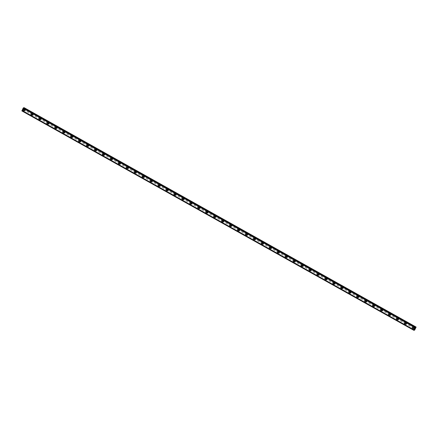 <?xml version="1.0" encoding="UTF-8"?>
<svg xmlns="http://www.w3.org/2000/svg" width="438" height="438" viewBox="0 0 438 438"><rect width="100%" height="100%" fill="white"/><g stroke="black" fill="none" stroke-linecap="round" stroke-linejoin="round"><path stroke-width="0.33" stroke-dasharray="2.19 1.64" d="M24.698 109.456L24.55 109.478A0.547 0.52 -97.5 0 0 24.21 110.168L24.287 110.283A0.547 0.52 -97.5 0 0 24.763 110.551L24.856 110.535A0.547 0.52 -97.5 0 0 25.201 109.839L25.174 109.719A0.547 0.52 -97.5 0 0 24.698 109.456L23.614 108.848L24.134 107.677M24.046 110.546A0.547 0.52 -97.5 0 0 24.802 110.162A0.547 0.52 -97.5 0 0 24.216 109.516A0.547 0.52 -97.5 0 0 24.046 110.546M23.734 109.265L23.734 109.265A0.865 0.821 82.5 0 1 24.654 110.277A0.865 0.821 82.5 0 1 23.959 110.973L23.959 110.973M32.642 113.902L32.5 113.924A0.547 0.52 -97.5 0 0 32.155 114.619L32.231 114.729A0.547 0.52 -97.5 0 0 32.708 114.997L32.801 114.98A0.547 0.52 -97.5 0 0 33.146 114.291L33.118 114.17A0.547 0.52 -97.5 0 0 32.642 113.902L25.174 109.719M31.99 114.991A0.547 0.52 -97.5 0 0 32.746 114.608A0.547 0.52 -97.5 0 0 32.16 113.962A0.547 0.52 -97.5 0 0 31.99 114.991M31.678 113.71L31.678 113.71A0.865 0.821 82.5 0 1 32.598 114.723A0.865 0.821 82.5 0 1 31.903 115.424L31.903 115.424M40.586 118.348L40.444 118.369A0.547 0.52 -97.5 0 0 40.099 119.065L40.176 119.18A0.547 0.52 -97.5 0 0 40.652 119.443L40.75 119.426A0.547 0.52 -97.5 0 0 41.09 118.736L41.062 118.616A0.547 0.52 -97.5 0 0 40.586 118.348L33.118 114.17M39.935 119.437A0.547 0.52 -97.5 0 0 40.69 119.054A0.547 0.52 -97.5 0 0 40.104 118.408A0.547 0.52 -97.5 0 0 39.935 119.437M39.623 118.156L39.623 118.156A0.865 0.821 82.5 0 1 40.542 119.169A0.865 0.821 82.5 0 1 39.847 119.87L39.847 119.87M48.53 122.793L48.388 122.821A0.547 0.52 -97.5 0 0 48.043 123.511L48.12 123.626A0.547 0.52 -97.5 0 0 48.596 123.894L48.695 123.872A0.547 0.52 -97.5 0 0 49.034 123.182L49.012 123.062A0.547 0.52 -97.5 0 0 48.53 122.793L41.062 118.616M47.884 123.883A0.547 0.52 -97.5 0 0 48.64 123.5A0.547 0.52 -97.5 0 0 48.049 122.854A0.547 0.52 -97.5 0 0 47.884 123.883M47.567 122.602L47.567 122.602A0.865 0.821 82.5 0 1 48.492 123.615A0.865 0.821 82.5 0 1 47.791 124.315L47.791 124.315M56.48 127.239L56.332 127.266A0.547 0.52 -97.5 0 0 55.987 127.956L56.064 128.071A0.547 0.52 -97.5 0 0 56.546 128.339L56.639 128.323A0.547 0.52 -97.5 0 0 56.984 127.628L56.956 127.507A0.547 0.52 -97.5 0 0 56.48 127.239L49.012 123.062M55.829 128.334A0.547 0.52 -97.5 0 0 56.584 127.951A0.547 0.52 -97.5 0 0 55.998 127.305A0.547 0.52 -97.5 0 0 55.829 128.334M55.511 127.047L55.511 127.047A0.865 0.821 82.5 0 1 56.436 128.066A0.865 0.821 82.5 0 1 55.741 128.761L55.741 128.761M64.424 131.69L64.276 131.712A0.547 0.52 -97.5 0 0 63.937 132.402L64.008 132.517A0.547 0.52 -97.5 0 0 64.49 132.785L64.583 132.769A0.547 0.52 -97.5 0 0 64.928 132.073L64.901 131.953A0.547 0.52 -97.5 0 0 64.424 131.69L56.956 127.507M63.773 132.78A0.547 0.52 -97.5 0 0 64.528 132.396A0.547 0.52 -97.5 0 0 63.943 131.75A0.547 0.52 -97.5 0 0 63.773 132.78M63.461 131.499L63.461 131.499A0.865 0.821 82.5 0 1 64.381 132.511A0.865 0.821 82.5 0 1 63.685 133.207L63.685 133.207M72.369 136.136L72.226 136.158A0.547 0.52 -97.5 0 0 71.881 136.853L71.958 136.963A0.547 0.52 -97.5 0 0 72.434 137.231L72.527 137.214A0.547 0.52 -97.5 0 0 72.872 136.525L72.845 136.404A0.547 0.52 -97.5 0 0 72.369 136.136L64.901 131.953M71.717 137.225A0.547 0.52 -97.5 0 0 72.473 136.842A0.547 0.52 -97.5 0 0 71.887 136.196A0.547 0.52 -97.5 0 0 71.717 137.225M71.405 135.944L71.405 135.944A0.865 0.821 82.5 0 1 72.325 136.957A0.865 0.821 82.5 0 1 71.629 137.658L71.629 137.658M80.313 140.582L80.17 140.603A0.547 0.52 -97.5 0 0 79.826 141.299L79.902 141.414A0.547 0.52 -97.5 0 0 80.378 141.677L80.472 141.66A0.547 0.52 -97.5 0 0 80.816 140.97L80.789 140.85A0.547 0.52 -97.5 0 0 80.313 140.582L72.845 136.404M79.661 141.671A0.547 0.52 -97.5 0 0 80.417 141.288A0.547 0.52 -97.5 0 0 79.831 140.642A0.547 0.52 -97.5 0 0 79.661 141.671M79.349 140.39L79.349 140.39A0.865 0.821 82.5 0 1 80.269 141.403A0.865 0.821 82.5 0 1 79.574 142.104L79.574 142.104M88.257 145.027L88.115 145.055A0.547 0.52 -97.5 0 0 87.77 145.744L87.846 145.859A0.547 0.52 -97.5 0 0 88.323 146.128L88.421 146.106A0.547 0.52 -97.5 0 0 88.761 145.416L88.733 145.296A0.547 0.52 -97.5 0 0 88.257 145.027L80.789 140.85M87.611 146.117A0.547 0.52 -97.5 0 0 88.361 145.734A0.547 0.52 -97.5 0 0 87.775 145.093A0.547 0.52 -97.5 0 0 87.611 146.117M87.293 144.836L87.293 144.836A0.865 0.821 82.5 0 1 88.213 145.849A0.865 0.821 82.5 0 1 87.518 146.549L87.518 146.549M96.201 149.473L96.059 149.5A0.547 0.52 -97.5 0 0 95.714 150.19L95.791 150.305A0.547 0.52 -97.5 0 0 96.267 150.573L96.365 150.557A0.547 0.52 -97.5 0 0 96.71 149.862L96.683 149.741A0.547 0.52 -97.5 0 0 96.201 149.473L88.733 145.296M95.555 150.568A0.547 0.52 -97.5 0 0 96.311 150.185A0.547 0.52 -97.5 0 0 95.725 149.539A0.547 0.52 -97.5 0 0 95.555 150.568M95.238 149.281L95.238 149.281A0.865 0.821 82.5 0 1 96.163 150.3A0.865 0.821 82.5 0 1 95.468 150.995L95.462 150.995M104.151 153.924L104.003 153.946A0.547 0.52 -97.5 0 0 103.664 154.636L103.735 154.751A0.547 0.52 -97.5 0 0 104.217 155.019L104.31 155.003A0.547 0.52 -97.5 0 0 104.655 154.307L104.627 154.187A0.547 0.52 -97.5 0 0 104.151 153.924L96.683 149.741M103.499 155.014A0.547 0.52 -97.5 0 0 104.255 154.63A0.547 0.52 -97.5 0 0 103.669 153.984A0.547 0.52 -97.5 0 0 103.499 155.014M103.187 153.733L103.182 153.733A0.865 0.821 82.5 0 1 104.107 154.745A0.865 0.821 82.5 0 1 103.412 155.441L103.412 155.441M112.095 158.37L111.947 158.392A0.547 0.52 -97.5 0 0 111.608 159.087L111.685 159.197A0.547 0.52 -97.5 0 0 112.161 159.465L112.254 159.448A0.547 0.52 -97.5 0 0 112.599 158.759L112.571 158.638A0.547 0.52 -97.5 0 0 112.095 158.37L104.627 154.187M111.444 159.459A0.547 0.52 -97.5 0 0 112.199 159.076A0.547 0.52 -97.5 0 0 111.613 158.43A0.547 0.52 -97.5 0 0 111.444 159.459M111.132 158.178L111.132 158.178A0.865 0.821 82.5 0 1 112.051 159.191A0.865 0.821 82.5 0 1 111.356 159.892L111.356 159.892M120.039 162.816L119.897 162.837A0.547 0.52 -97.5 0 0 119.552 163.533L119.629 163.648A0.547 0.52 -97.5 0 0 120.105 163.911L120.198 163.894A0.547 0.52 -97.5 0 0 120.543 163.204L120.516 163.084A0.547 0.52 -97.5 0 0 120.039 162.816L112.571 158.638M119.388 163.905A0.547 0.52 -97.5 0 0 120.143 163.522A0.547 0.52 -97.5 0 0 119.558 162.876A0.547 0.52 -97.5 0 0 119.388 163.905M119.076 162.624L119.076 162.624A0.865 0.821 82.5 0 1 119.996 163.637A0.865 0.821 82.5 0 1 119.3 164.338L119.3 164.338M127.984 167.261L127.841 167.289A0.547 0.52 -97.5 0 0 127.496 167.978L127.573 168.093A0.547 0.52 -97.5 0 0 128.049 168.362L128.148 168.34A0.547 0.52 -97.5 0 0 128.487 167.65L128.46 167.53A0.547 0.52 -97.5 0 0 127.984 167.261L120.516 163.084M127.332 168.351A0.547 0.52 -97.5 0 0 128.088 167.968A0.547 0.52 -97.5 0 0 127.502 167.327A0.547 0.52 -97.5 0 0 127.332 168.351M127.02 167.07L127.02 167.07A0.865 0.821 82.5 0 1 127.94 168.082A0.865 0.821 82.5 0 1 127.244 168.783L127.244 168.783M135.928 171.707L135.785 171.734A0.547 0.52 -97.5 0 0 135.441 172.424L135.517 172.539A0.547 0.52 -97.5 0 0 135.994 172.807L136.092 172.791A0.547 0.52 -97.5 0 0 136.432 172.096L136.41 171.975A0.547 0.52 -97.5 0 0 135.928 171.707L128.46 167.53M135.282 172.802A0.547 0.52 -97.5 0 0 136.037 172.419A0.547 0.52 -97.5 0 0 135.446 171.773A0.547 0.52 -97.5 0 0 135.282 172.802M134.964 171.515L134.964 171.515A0.865 0.821 82.5 0 1 135.889 172.534A0.865 0.821 82.5 0 1 135.189 173.229L135.189 173.229M143.878 176.158L143.73 176.18A0.547 0.52 -97.5 0 0 143.385 176.87L143.461 176.985A0.547 0.52 -97.5 0 0 143.938 177.253L144.036 177.237A0.547 0.52 -97.5 0 0 144.381 176.541L144.354 176.421A0.547 0.52 -97.5 0 0 143.878 176.158L136.41 171.975M143.226 177.248A0.547 0.52 -97.5 0 0 143.982 176.864A0.547 0.52 -97.5 0 0 143.396 176.218A0.547 0.52 -97.5 0 0 143.226 177.248M142.908 175.966L142.908 175.966A0.865 0.821 82.5 0 1 143.834 176.979A0.865 0.821 82.5 0 1 143.138 177.675L143.138 177.68M151.822 180.604L151.674 180.626A0.547 0.52 -97.5 0 0 151.334 181.321L151.406 181.431A0.547 0.52 -97.5 0 0 151.887 181.699L151.981 181.682A0.547 0.52 -97.5 0 0 152.325 180.993L152.298 180.872A0.547 0.52 -97.5 0 0 151.822 180.604L144.354 176.421M151.17 181.693A0.547 0.52 -97.5 0 0 151.926 181.31A0.547 0.52 -97.5 0 0 151.34 180.664A0.547 0.52 -97.5 0 0 151.17 181.693M150.858 180.412L150.858 180.412A0.865 0.821 82.5 0 1 151.778 181.425A0.865 0.821 82.5 0 1 151.083 182.126L151.083 182.126M159.766 185.05L159.618 185.077A0.547 0.52 -97.5 0 0 159.279 185.767L159.355 185.882A0.547 0.52 -97.5 0 0 159.832 186.145L159.925 186.128A0.547 0.52 -97.5 0 0 160.27 185.438L160.242 185.318A0.547 0.52 -97.5 0 0 159.766 185.05L152.298 180.872M159.114 186.139A0.547 0.52 -97.5 0 0 159.87 185.756A0.547 0.52 -97.5 0 0 159.284 185.11A0.547 0.52 -97.5 0 0 159.114 186.139M158.802 184.858L158.802 184.858A0.865 0.821 82.5 0 1 159.722 185.871A0.865 0.821 82.5 0 1 159.027 186.572L159.027 186.572M167.71 189.495L167.568 189.523A0.547 0.52 -97.5 0 0 167.223 190.212L167.3 190.327A0.547 0.52 -97.5 0 0 167.776 190.596L167.869 190.574A0.547 0.52 -97.5 0 0 168.214 189.884L168.187 189.764A0.547 0.52 -97.5 0 0 167.71 189.495L160.242 185.318M167.059 190.585A0.547 0.52 -97.5 0 0 167.814 190.201A0.547 0.52 -97.5 0 0 167.228 189.561A0.547 0.52 -97.5 0 0 167.059 190.585M166.747 189.304L166.747 189.304A0.865 0.821 82.5 0 1 167.666 190.316A0.865 0.821 82.5 0 1 166.971 191.017L166.971 191.017M175.654 193.941L175.512 193.968A0.547 0.52 -97.5 0 0 175.167 194.658L175.244 194.773A0.547 0.52 -97.5 0 0 175.72 195.041L175.819 195.025A0.547 0.52 -97.5 0 0 176.158 194.33L176.131 194.209A0.547 0.52 -97.5 0 0 175.654 193.941L168.187 189.764M175.008 195.036A0.547 0.52 -97.5 0 0 175.758 194.653A0.547 0.52 -97.5 0 0 175.173 194.007A0.547 0.52 -97.5 0 0 175.008 195.036M174.691 193.749L174.691 193.749A0.865 0.821 82.5 0 1 175.611 194.768A0.865 0.821 82.5 0 1 174.915 195.463L174.915 195.463M183.599 198.392L183.456 198.414A0.547 0.52 -97.5 0 0 183.111 199.104L183.188 199.219A0.547 0.52 -97.5 0 0 183.664 199.487L183.763 199.471A0.547 0.52 -97.5 0 0 184.108 198.775L184.08 198.655A0.547 0.52 -97.5 0 0 183.599 198.392L176.131 194.209M182.953 199.482A0.547 0.52 -97.5 0 0 183.708 199.098A0.547 0.52 -97.5 0 0 183.122 198.452A0.547 0.52 -97.5 0 0 182.953 199.482M182.635 198.2L182.635 198.2A0.865 0.821 82.5 0 1 183.56 199.213A0.865 0.821 82.5 0 1 182.865 199.914L182.86 199.914M191.548 202.838L191.401 202.86A0.547 0.52 -97.5 0 0 191.061 203.555L191.132 203.665A0.547 0.52 -97.5 0 0 191.614 203.933L191.707 203.916A0.547 0.52 -97.5 0 0 192.052 203.227L192.025 203.106A0.547 0.52 -97.5 0 0 191.548 202.838L184.08 198.655M190.897 203.927A0.547 0.52 -97.5 0 0 191.652 203.544A0.547 0.52 -97.5 0 0 191.067 202.898A0.547 0.52 -97.5 0 0 190.897 203.927M190.585 202.646L190.579 202.646A0.865 0.821 82.5 0 1 191.505 203.659A0.865 0.821 82.5 0 1 190.809 204.36L190.809 204.36M199.493 207.284L199.345 207.311A0.547 0.52 -97.5 0 0 199.005 208.001L199.082 208.116A0.547 0.52 -97.5 0 0 199.558 208.379L199.651 208.362A0.547 0.52 -97.5 0 0 199.996 207.672L199.969 207.552A0.547 0.52 -97.5 0 0 199.493 207.284L192.025 203.106M198.841 208.373A0.547 0.52 -97.5 0 0 199.597 207.99A0.547 0.52 -97.5 0 0 199.011 207.344A0.547 0.52 -97.5 0 0 198.841 208.373M198.529 207.092L198.529 207.092A0.865 0.821 82.5 0 1 199.449 208.105A0.865 0.821 82.5 0 1 198.753 208.806L198.753 208.806M207.437 211.729L207.294 211.757A0.547 0.52 -97.5 0 0 206.95 212.446L207.026 212.561A0.547 0.52 -97.5 0 0 207.502 212.83L207.596 212.808A0.547 0.52 -97.5 0 0 207.941 212.118L207.913 211.997A0.547 0.52 -97.5 0 0 207.437 211.729L199.969 207.552M206.785 212.819A0.547 0.52 -97.5 0 0 207.541 212.435A0.547 0.52 -97.5 0 0 206.955 211.795A0.547 0.52 -97.5 0 0 206.785 212.819M206.473 211.538L206.473 211.538A0.865 0.821 82.5 0 1 207.393 212.556A0.865 0.821 82.5 0 1 206.698 213.251L206.698 213.251M215.381 216.175L215.239 216.202A0.547 0.52 -97.5 0 0 214.894 216.892L214.97 217.007A0.547 0.52 -97.5 0 0 215.447 217.275L215.545 217.259A0.547 0.52 -97.5 0 0 215.885 216.564L215.857 216.443A0.547 0.52 -97.5 0 0 215.381 216.175L207.913 211.997M214.73 217.27A0.547 0.52 -97.5 0 0 215.485 216.887A0.547 0.52 -97.5 0 0 214.899 216.241A0.547 0.52 -97.5 0 0 214.73 217.27M214.417 215.983L214.417 215.983A0.865 0.821 82.5 0 1 215.337 217.002A0.865 0.821 82.5 0 1 214.642 217.697L214.642 217.697M223.325 220.626L223.183 220.648A0.547 0.52 -97.5 0 0 222.838 221.338L222.915 221.453A0.547 0.52 -97.5 0 0 223.391 221.721L223.489 221.705A0.547 0.52 -97.5 0 0 223.829 221.009L223.807 220.889A0.547 0.52 -97.5 0 0 223.325 220.626L215.857 216.443M222.679 221.716A0.547 0.52 -97.5 0 0 223.435 221.332A0.547 0.52 -97.5 0 0 222.843 220.686A0.547 0.52 -97.5 0 0 222.679 221.716M222.362 220.434L222.362 220.434A0.865 0.821 82.5 0 1 223.287 221.447A0.865 0.821 82.5 0 1 222.586 222.148L222.586 222.148M231.275 225.072L231.127 225.094A0.547 0.52 -97.5 0 0 230.782 225.789L230.859 225.899A0.547 0.52 -97.5 0 0 231.335 226.167L231.434 226.15A0.547 0.52 -97.5 0 0 231.779 225.46L231.751 225.34A0.547 0.52 -97.5 0 0 231.275 225.072L223.807 220.889M230.623 226.161A0.547 0.52 -97.5 0 0 231.379 225.778A0.547 0.52 -97.5 0 0 230.793 225.132A0.547 0.52 -97.5 0 0 230.623 226.161M230.306 224.88L230.306 224.88A0.865 0.821 82.5 0 1 231.231 225.893A0.865 0.821 82.5 0 1 230.536 226.594L230.536 226.594M239.219 229.517L239.071 229.545A0.547 0.52 -97.5 0 0 238.732 230.235L238.803 230.35A0.547 0.52 -97.5 0 0 239.285 230.612L239.378 230.596A0.547 0.52 -97.5 0 0 239.723 229.906L239.696 229.786A0.547 0.52 -97.5 0 0 239.219 229.517L231.751 225.34M238.568 230.607A0.547 0.52 -97.5 0 0 239.323 230.224A0.547 0.52 -97.5 0 0 238.737 229.578A0.547 0.52 -97.5 0 0 238.568 230.607M238.256 229.326L238.256 229.326A0.865 0.821 82.5 0 1 239.175 230.339A0.865 0.821 82.5 0 1 238.48 231.04L238.48 231.04M247.163 233.963L247.016 233.991A0.547 0.52 -97.5 0 0 246.676 234.68L246.753 234.795A0.547 0.52 -97.5 0 0 247.229 235.064L247.322 235.042A0.547 0.52 -97.5 0 0 247.667 234.352L247.64 234.231A0.547 0.52 -97.5 0 0 247.163 233.963L239.696 229.786M246.512 235.053A0.547 0.52 -97.5 0 0 247.267 234.669A0.547 0.52 -97.5 0 0 246.682 234.029A0.547 0.52 -97.5 0 0 246.512 235.053M246.2 233.772L246.2 233.772A0.865 0.821 82.5 0 1 247.12 234.79A0.865 0.821 82.5 0 1 246.424 235.485L246.424 235.485M255.108 238.409L254.965 238.436A0.547 0.52 -97.5 0 0 254.62 239.126L254.697 239.241A0.547 0.52 -97.5 0 0 255.173 239.509L255.266 239.493A0.547 0.52 -97.5 0 0 255.611 238.798L255.584 238.677A0.547 0.52 -97.5 0 0 255.108 238.409L247.64 234.231M254.456 239.504A0.547 0.52 -97.5 0 0 255.212 239.121A0.547 0.52 -97.5 0 0 254.626 238.475A0.547 0.52 -97.5 0 0 254.456 239.504M254.144 238.217L254.144 238.217A0.865 0.821 82.5 0 1 255.064 239.236A0.865 0.821 82.5 0 1 254.369 239.931L254.369 239.931M263.052 242.86L262.909 242.882A0.547 0.52 -97.5 0 0 262.565 243.572L262.641 243.687A0.547 0.52 -97.5 0 0 263.118 243.955L263.216 243.939A0.547 0.52 -97.5 0 0 263.556 243.243L263.528 243.123A0.547 0.52 -97.5 0 0 263.052 242.86L255.584 238.677M262.406 243.95A0.547 0.52 -97.5 0 0 263.156 243.566A0.547 0.52 -97.5 0 0 262.57 242.92A0.547 0.52 -97.5 0 0 262.406 243.95M262.088 242.668L262.088 242.668A0.865 0.821 82.5 0 1 263.008 243.681A0.865 0.821 82.5 0 1 262.313 244.382L262.313 244.382M270.996 247.306L270.854 247.328A0.547 0.52 -97.5 0 0 270.509 248.023L270.585 248.132A0.547 0.52 -97.5 0 0 271.062 248.401L271.16 248.384A0.547 0.52 -97.5 0 0 271.505 247.694L271.478 247.574A0.547 0.52 -97.5 0 0 270.996 247.306L263.528 243.123M270.35 248.395A0.547 0.52 -97.5 0 0 271.106 248.012A0.547 0.52 -97.5 0 0 270.52 247.366A0.547 0.52 -97.5 0 0 270.35 248.395M270.032 247.114L270.032 247.114A0.865 0.821 82.5 0 1 270.958 248.127A0.865 0.821 82.5 0 1 270.262 248.828L270.257 248.828M278.946 251.751L278.798 251.779A0.547 0.52 -97.5 0 0 278.459 252.469L278.53 252.584A0.547 0.52 -97.5 0 0 279.011 252.846L279.105 252.83A0.547 0.52 -97.5 0 0 279.449 252.14L279.422 252.02A0.547 0.52 -97.5 0 0 278.946 251.751L271.478 247.574M278.294 252.841A0.547 0.52 -97.5 0 0 279.05 252.458A0.547 0.52 -97.5 0 0 278.464 251.812A0.547 0.52 -97.5 0 0 278.294 252.841M277.977 251.56L277.982 251.56A0.865 0.821 82.5 0 1 278.902 252.573A0.865 0.821 82.5 0 1 278.207 253.274L278.207 253.274M286.89 256.197L286.742 256.225A0.547 0.52 -97.5 0 0 286.403 256.914L286.479 257.029A0.547 0.52 -97.5 0 0 286.956 257.298L287.049 257.276A0.547 0.52 -97.5 0 0 287.394 256.586L287.366 256.465A0.547 0.52 -97.5 0 0 286.89 256.197L279.422 252.02M286.238 257.292A0.547 0.52 -97.5 0 0 286.994 256.903A0.547 0.52 -97.5 0 0 286.408 256.263A0.547 0.52 -97.5 0 0 286.238 257.292M285.926 256.006L285.926 256.006A0.865 0.821 82.5 0 1 286.846 257.024A0.865 0.821 82.5 0 1 286.151 257.719L286.151 257.719M294.834 260.643L294.692 260.67A0.547 0.52 -97.5 0 0 294.347 261.36L294.424 261.475A0.547 0.52 -97.5 0 0 294.9 261.743L294.993 261.727A0.547 0.52 -97.5 0 0 295.338 261.032L295.311 260.911A0.547 0.52 -97.5 0 0 294.834 260.643L287.366 256.465M294.183 261.738A0.547 0.52 -97.5 0 0 294.938 261.355A0.547 0.52 -97.5 0 0 294.352 260.709A0.547 0.52 -97.5 0 0 294.183 261.738M293.871 260.451L293.871 260.451A0.865 0.821 82.5 0 1 294.79 261.47A0.865 0.821 82.5 0 1 294.095 262.165L294.095 262.165M302.778 265.094L302.636 265.116A0.547 0.52 -97.5 0 0 302.291 265.806L302.368 265.921A0.547 0.52 -97.5 0 0 302.844 266.189L302.943 266.173A0.547 0.52 -97.5 0 0 303.282 265.477L303.255 265.357A0.547 0.52 -97.5 0 0 302.778 265.094L295.311 260.911M302.127 266.184A0.547 0.52 -97.5 0 0 302.882 265.8A0.547 0.52 -97.5 0 0 302.297 265.154A0.547 0.52 -97.5 0 0 302.127 266.184M301.815 264.902L301.815 264.902A0.865 0.821 82.5 0 1 302.735 265.915A0.865 0.821 82.5 0 1 302.039 266.616L302.039 266.616M310.723 269.54L310.58 269.562A0.547 0.52 -97.5 0 0 310.235 270.257L310.312 270.366A0.547 0.52 -97.5 0 0 310.788 270.635L310.887 270.618A0.547 0.52 -97.5 0 0 311.226 269.928L311.204 269.808A0.547 0.52 -97.5 0 0 310.723 269.54L303.255 265.357M310.077 270.629A0.547 0.52 -97.5 0 0 310.832 270.246A0.547 0.52 -97.5 0 0 310.241 269.6A0.547 0.52 -97.5 0 0 310.077 270.629M309.759 269.348L309.759 269.348A0.865 0.821 82.5 0 1 310.684 270.361A0.865 0.821 82.5 0 1 309.984 271.062L309.984 271.062M318.672 273.985L318.525 274.013A0.547 0.52 -97.5 0 0 318.18 274.703L318.256 274.818A0.547 0.52 -97.5 0 0 318.733 275.08L318.831 275.064A0.547 0.52 -97.5 0 0 319.176 274.374L319.149 274.254A0.547 0.52 -97.5 0 0 318.672 273.985L311.204 269.808M318.021 275.075A0.547 0.52 -97.5 0 0 318.776 274.692A0.547 0.52 -97.5 0 0 318.191 274.046A0.547 0.52 -97.5 0 0 318.021 275.075M317.703 273.794L317.703 273.794A0.865 0.821 82.5 0 1 318.629 274.807A0.865 0.821 82.5 0 1 317.933 275.507L317.933 275.507M326.617 278.431L326.469 278.459A0.547 0.52 -97.5 0 0 326.129 279.148L326.2 279.263A0.547 0.52 -97.5 0 0 326.682 279.532L326.775 279.51A0.547 0.52 -97.5 0 0 327.12 278.82L327.093 278.699A0.547 0.52 -97.5 0 0 326.617 278.431L319.149 274.254M325.965 279.526A0.547 0.52 -97.5 0 0 326.721 279.137A0.547 0.52 -97.5 0 0 326.135 278.497A0.547 0.52 -97.5 0 0 325.965 279.526M325.653 278.239L325.653 278.239A0.865 0.821 82.5 0 1 326.573 279.258A0.865 0.821 82.5 0 1 325.877 279.953L325.877 279.953M334.561 282.877L334.413 282.904A0.547 0.52 -97.5 0 0 334.074 283.594L334.15 283.709A0.547 0.52 -97.5 0 0 334.627 283.977L334.72 283.961A0.547 0.52 -97.5 0 0 335.065 283.266L335.037 283.145A0.547 0.52 -97.5 0 0 334.561 282.877L327.093 278.699M333.909 283.972A0.547 0.52 -97.5 0 0 334.665 283.589A0.547 0.52 -97.5 0 0 334.079 282.943A0.547 0.52 -97.5 0 0 333.909 283.972M333.597 282.691L333.597 282.685A0.865 0.821 82.5 0 1 334.517 283.704A0.865 0.821 82.5 0 1 333.822 284.399L333.822 284.399M342.505 287.328L342.363 287.35A0.547 0.52 -97.5 0 0 342.018 288.04L342.094 288.155A0.547 0.52 -97.5 0 0 342.571 288.423L342.664 288.407A0.547 0.52 -97.5 0 0 343.009 287.711L342.981 287.591A0.547 0.52 -97.5 0 0 342.505 287.328L335.037 283.145M341.854 288.418A0.547 0.52 -97.5 0 0 342.609 288.034A0.547 0.52 -97.5 0 0 342.023 287.388A0.547 0.52 -97.5 0 0 341.854 288.418M341.541 287.136L341.541 287.136A0.865 0.821 82.5 0 1 342.461 288.149A0.865 0.821 82.5 0 1 341.766 288.85L341.766 288.85M350.449 291.774L350.307 291.796A0.547 0.52 -97.5 0 0 349.962 292.491L350.039 292.6A0.547 0.52 -97.5 0 0 350.515 292.869L350.614 292.852A0.547 0.52 -97.5 0 0 350.953 292.162L350.926 292.042A0.547 0.52 -97.5 0 0 350.449 291.774L342.981 287.591M349.803 292.863A0.547 0.52 -97.5 0 0 350.553 292.48A0.547 0.52 -97.5 0 0 349.967 291.834A0.547 0.52 -97.5 0 0 349.803 292.863M349.486 291.582L349.486 291.582A0.865 0.821 82.5 0 1 350.405 292.595A0.865 0.821 82.5 0 1 349.71 293.296L349.71 293.296M358.394 296.219L358.251 296.247A0.547 0.52 -97.5 0 0 357.906 296.937L357.983 297.052A0.547 0.52 -97.5 0 0 358.459 297.314L358.558 297.298A0.547 0.52 -97.5 0 0 358.903 296.608L358.875 296.488A0.547 0.52 -97.5 0 0 358.394 296.219L350.926 292.042M357.747 297.309A0.547 0.52 -97.5 0 0 358.503 296.926A0.547 0.52 -97.5 0 0 357.917 296.28A0.547 0.52 -97.5 0 0 357.747 297.309M357.43 296.028L357.43 296.028A0.865 0.821 82.5 0 1 358.355 297.041A0.865 0.821 82.5 0 1 357.66 297.741L357.654 297.741M366.343 300.665L366.195 300.692A0.547 0.52 -97.5 0 0 365.856 301.382L365.927 301.497A0.547 0.52 -97.5 0 0 366.409 301.766L366.502 301.744A0.547 0.52 -97.5 0 0 366.847 301.054L366.82 300.933A0.547 0.52 -97.5 0 0 366.343 300.665L358.875 296.488M365.692 301.76A0.547 0.52 -97.5 0 0 366.447 301.371A0.547 0.52 -97.5 0 0 365.861 300.731A0.547 0.52 -97.5 0 0 365.692 301.76M365.38 300.473L365.374 300.473A0.865 0.821 82.5 0 1 366.299 301.492A0.865 0.821 82.5 0 1 365.604 302.187L365.604 302.187M374.287 305.111L374.14 305.138A0.547 0.52 -97.5 0 0 373.8 305.828L373.877 305.943A0.547 0.52 -97.5 0 0 374.353 306.211L374.446 306.195A0.547 0.52 -97.5 0 0 374.791 305.5L374.764 305.379A0.547 0.52 -97.5 0 0 374.287 305.111L366.82 300.933M373.636 306.206A0.547 0.52 -97.5 0 0 374.391 305.823A0.547 0.52 -97.5 0 0 373.806 305.176A0.547 0.52 -97.5 0 0 373.636 306.206M373.324 304.919L373.324 304.925A0.865 0.821 82.5 0 1 374.244 305.938A0.865 0.821 82.5 0 1 373.548 306.633L373.548 306.633M382.232 309.562L382.089 309.584A0.547 0.52 -97.5 0 0 381.744 310.274L381.821 310.389A0.547 0.52 -97.5 0 0 382.297 310.657L382.39 310.641A0.547 0.52 -97.5 0 0 382.735 309.945L382.708 309.825A0.547 0.52 -97.5 0 0 382.232 309.562L374.764 305.379M381.58 310.651A0.547 0.52 -97.5 0 0 382.336 310.268A0.547 0.52 -97.5 0 0 381.75 309.622A0.547 0.52 -97.5 0 0 381.58 310.651M381.268 309.37L381.268 309.37A0.865 0.821 82.5 0 1 382.188 310.383A0.865 0.821 82.5 0 1 381.493 311.084L381.493 311.084M390.176 314.008L390.034 314.03A0.547 0.52 -97.5 0 0 389.689 314.725L389.765 314.834A0.547 0.52 -97.5 0 0 390.242 315.103L390.34 315.086A0.547 0.52 -97.5 0 0 390.68 314.396L390.652 314.276A0.547 0.52 -97.5 0 0 390.176 314.008L382.708 309.825M389.524 315.097A0.547 0.52 -97.5 0 0 390.28 314.714A0.547 0.52 -97.5 0 0 389.694 314.068A0.547 0.52 -97.5 0 0 389.524 315.097M389.212 313.816L389.212 313.816A0.865 0.821 82.5 0 1 390.132 314.829A0.865 0.821 82.5 0 1 389.437 315.53L389.437 315.53M398.12 318.453L397.978 318.481A0.547 0.52 -97.5 0 0 397.633 319.171L397.709 319.286A0.547 0.52 -97.5 0 0 398.186 319.548L398.284 319.532A0.547 0.52 -97.5 0 0 398.624 318.842L398.602 318.722A0.547 0.52 -97.5 0 0 398.12 318.453L390.652 314.276M397.474 319.543A0.547 0.52 -97.5 0 0 398.23 319.16A0.547 0.52 -97.5 0 0 397.638 318.514A0.547 0.52 -97.5 0 0 397.474 319.543M397.156 318.262L397.156 318.262A0.865 0.821 82.5 0 1 398.082 319.275A0.865 0.821 82.5 0 1 397.381 319.975L397.381 319.975M406.07 322.899L405.922 322.926A0.547 0.52 -97.5 0 0 405.577 323.616L405.654 323.731A0.547 0.52 -97.5 0 0 406.13 324L406.229 323.978A0.547 0.52 -97.5 0 0 406.574 323.288L406.546 323.167A0.547 0.52 -97.5 0 0 406.07 322.899L398.602 318.722M405.418 323.994A0.547 0.52 -97.5 0 0 406.174 323.605A0.547 0.52 -97.5 0 0 405.588 322.965A0.547 0.52 -97.5 0 0 405.418 323.994M405.101 322.707L405.101 322.707A0.865 0.821 82.5 0 1 406.026 323.726A0.865 0.821 82.5 0 1 405.331 324.421L405.331 324.421M413.806 328.38A0.547 0.52 -97.5 0 0 414.08 328.445L414.173 328.429A0.547 0.52 -97.5 0 0 414.518 327.733L414.49 327.613A0.547 0.52 -97.5 0 0 414.014 327.345L413.866 327.372A0.547 0.52 -97.5 0 0 413.527 328.062L413.598 328.177A0.547 0.52 -97.5 0 0 413.806 328.38M413.363 328.44A0.547 0.52 -97.5 0 0 414.118 328.057A0.547 0.52 -97.5 0 0 413.532 327.41A0.547 0.52 -97.5 0 0 413.363 328.44M413.05 327.159L413.05 327.159A0.865 0.821 82.5 0 1 413.97 328.171A0.865 0.821 82.5 0 1 413.275 328.867L413.275 328.867M413.226 328.714A0.865 0.821 -97.5 0 0 414.414 328.111A0.865 0.821 -97.5 0 0 413.488 327.098A0.865 0.821 -97.5 0 0 413.226 328.714M412.826 328.768A0.865 0.821 -97.5 0 0 414.014 328.166A0.865 0.821 -97.5 0 0 413.094 327.148A0.865 0.821 -97.5 0 0 412.826 328.768M405.281 324.268A0.865 0.821 -97.5 0 0 406.464 323.666A0.865 0.821 -97.5 0 0 405.544 322.653A0.865 0.821 -97.5 0 0 405.281 324.268M404.882 324.323A0.865 0.821 -97.5 0 0 406.07 323.715A0.865 0.821 -97.5 0 0 405.15 322.702A0.865 0.821 -97.5 0 0 404.882 324.323M397.337 319.822A0.865 0.821 -97.5 0 0 398.52 319.22A0.865 0.821 -97.5 0 0 397.6 318.202A0.865 0.821 -97.5 0 0 397.337 319.822M396.938 319.871A0.865 0.821 -97.5 0 0 398.126 319.269A0.865 0.821 -97.5 0 0 397.2 318.256A0.865 0.821 -97.5 0 0 396.938 319.871M389.387 315.376A0.865 0.821 -97.5 0 0 390.576 314.774A0.865 0.821 -97.5 0 0 389.656 313.756A0.865 0.821 -97.5 0 0 389.387 315.376M388.993 315.426A0.865 0.821 -97.5 0 0 390.176 314.823A0.865 0.821 -97.5 0 0 389.256 313.811A0.865 0.821 -97.5 0 0 388.993 315.426M381.443 310.925A0.865 0.821 -97.5 0 0 382.631 310.323A0.865 0.821 -97.5 0 0 381.712 309.31A0.865 0.821 -97.5 0 0 381.443 310.925M381.049 310.98A0.865 0.821 -97.5 0 0 382.232 310.378A0.865 0.821 -97.5 0 0 381.312 309.365A0.865 0.821 -97.5 0 0 381.049 310.98M373.499 306.48A0.865 0.821 -97.5 0 0 374.687 305.877A0.865 0.821 -97.5 0 0 373.762 304.864A0.865 0.821 -97.5 0 0 373.499 306.48M373.099 306.534A0.865 0.821 -97.5 0 0 374.287 305.932A0.865 0.821 -97.5 0 0 373.368 304.914A0.865 0.821 -97.5 0 0 373.099 306.534M365.555 302.034A0.865 0.821 -97.5 0 0 366.737 301.432A0.865 0.821 -97.5 0 0 365.818 300.419A0.865 0.821 -97.5 0 0 365.555 302.034M365.155 302.089A0.865 0.821 -97.5 0 0 366.343 301.481A0.865 0.821 -97.5 0 0 365.423 300.468A0.865 0.821 -97.5 0 0 365.155 302.089M357.611 297.588A0.865 0.821 -97.5 0 0 358.793 296.986A0.865 0.821 -97.5 0 0 357.873 295.968A0.865 0.821 -97.5 0 0 357.611 297.588M357.211 297.637A0.865 0.821 -97.5 0 0 358.399 297.035A0.865 0.821 -97.5 0 0 357.474 296.022A0.865 0.821 -97.5 0 0 357.211 297.637M349.661 293.142A0.865 0.821 -97.5 0 0 350.849 292.54A0.865 0.821 -97.5 0 0 349.929 291.522A0.865 0.821 -97.5 0 0 349.661 293.142M349.267 293.192A0.865 0.821 -97.5 0 0 350.449 292.589A0.865 0.821 -97.5 0 0 349.529 291.577A0.865 0.821 -97.5 0 0 349.267 293.192M341.717 288.691A0.865 0.821 -97.5 0 0 342.905 288.089A0.865 0.821 -97.5 0 0 341.985 287.076A0.865 0.821 -97.5 0 0 341.717 288.691M341.322 288.746A0.865 0.821 -97.5 0 0 342.505 288.144A0.865 0.821 -97.5 0 0 341.585 287.131A0.865 0.821 -97.5 0 0 341.322 288.746M333.772 284.246A0.865 0.821 -97.5 0 0 334.96 283.643A0.865 0.821 -97.5 0 0 334.041 282.63A0.865 0.821 -97.5 0 0 333.772 284.246M333.373 284.3A0.865 0.821 -97.5 0 0 334.561 283.698A0.865 0.821 -97.5 0 0 333.641 282.68A0.865 0.821 -97.5 0 0 333.373 284.3M325.828 279.8A0.865 0.821 -97.5 0 0 327.016 279.198A0.865 0.821 -97.5 0 0 326.091 278.185A0.865 0.821 -97.5 0 0 325.828 279.8M325.429 279.855A0.865 0.821 -97.5 0 0 326.617 279.247A0.865 0.821 -97.5 0 0 325.697 278.234A0.865 0.821 -97.5 0 0 325.429 279.855M317.884 275.354A0.865 0.821 -97.5 0 0 319.067 274.752A0.865 0.821 -97.5 0 0 318.147 273.734A0.865 0.821 -97.5 0 0 317.884 275.354M317.484 275.403A0.865 0.821 -97.5 0 0 318.672 274.801A0.865 0.821 -97.5 0 0 317.753 273.788A0.865 0.821 -97.5 0 0 317.484 275.403M309.94 270.908A0.865 0.821 -97.5 0 0 311.122 270.306A0.865 0.821 -97.5 0 0 310.203 269.288A0.865 0.821 -97.5 0 0 309.94 270.908M309.54 270.958A0.865 0.821 -97.5 0 0 310.728 270.356A0.865 0.821 -97.5 0 0 309.803 269.343A0.865 0.821 -97.5 0 0 309.54 270.958M301.99 266.457A0.865 0.821 -97.5 0 0 303.178 265.855A0.865 0.821 -97.5 0 0 302.258 264.842A0.865 0.821 -97.5 0 0 301.99 266.457M301.596 266.512A0.865 0.821 -97.5 0 0 302.778 265.91A0.865 0.821 -97.5 0 0 301.859 264.897A0.865 0.821 -97.5 0 0 301.596 266.512M294.046 262.012A0.865 0.821 -97.5 0 0 295.234 261.409A0.865 0.821 -97.5 0 0 294.314 260.396A0.865 0.821 -97.5 0 0 294.046 262.012M293.652 262.066A0.865 0.821 -97.5 0 0 294.834 261.464A0.865 0.821 -97.5 0 0 293.914 260.446A0.865 0.821 -97.5 0 0 293.652 262.066M286.102 257.566A0.865 0.821 -97.5 0 0 287.29 256.964A0.865 0.821 -97.5 0 0 286.364 255.951A0.865 0.821 -97.5 0 0 286.102 257.566M285.702 257.621A0.865 0.821 -97.5 0 0 286.89 257.013A0.865 0.821 -97.5 0 0 285.97 256A0.865 0.821 -97.5 0 0 285.702 257.621M278.157 253.12A0.865 0.821 -97.5 0 0 279.34 252.518A0.865 0.821 -97.5 0 0 278.42 251.5A0.865 0.821 -97.5 0 0 278.157 253.12M277.758 253.169A0.865 0.821 -97.5 0 0 278.946 252.567A0.865 0.821 -97.5 0 0 278.026 251.554A0.865 0.821 -97.5 0 0 277.758 253.169M270.213 248.674A0.865 0.821 -97.5 0 0 271.396 248.067A0.865 0.821 -97.5 0 0 270.476 247.054A0.865 0.821 -97.5 0 0 270.213 248.674M269.813 248.724A0.865 0.821 -97.5 0 0 271.002 248.122A0.865 0.821 -97.5 0 0 270.076 247.109A0.865 0.821 -97.5 0 0 269.813 248.724M262.263 244.223A0.865 0.821 -97.5 0 0 263.452 243.621A0.865 0.821 -97.5 0 0 262.532 242.608A0.865 0.821 -97.5 0 0 262.263 244.223M261.869 244.278A0.865 0.821 -97.5 0 0 263.057 243.676A0.865 0.821 -97.5 0 0 262.132 242.663A0.865 0.821 -97.5 0 0 261.869 244.278M254.319 239.778A0.865 0.821 -97.5 0 0 255.507 239.175A0.865 0.821 -97.5 0 0 254.588 238.162A0.865 0.821 -97.5 0 0 254.319 239.778M253.925 239.832A0.865 0.821 -97.5 0 0 255.108 239.23A0.865 0.821 -97.5 0 0 254.188 238.212A0.865 0.821 -97.5 0 0 253.925 239.832M246.375 235.332A0.865 0.821 -97.5 0 0 247.563 234.73A0.865 0.821 -97.5 0 0 246.643 233.717A0.865 0.821 -97.5 0 0 246.375 235.332M245.975 235.387A0.865 0.821 -97.5 0 0 247.163 234.779A0.865 0.821 -97.5 0 0 246.244 233.766A0.865 0.821 -97.5 0 0 245.975 235.387M238.431 230.886A0.865 0.821 -97.5 0 0 239.619 230.284A0.865 0.821 -97.5 0 0 238.694 229.266A0.865 0.821 -97.5 0 0 238.431 230.886M238.031 230.935A0.865 0.821 -97.5 0 0 239.219 230.333A0.865 0.821 -97.5 0 0 238.299 229.32A0.865 0.821 -97.5 0 0 238.031 230.935M230.487 226.441A0.865 0.821 -97.5 0 0 231.669 225.833A0.865 0.821 -97.5 0 0 230.749 224.82A0.865 0.821 -97.5 0 0 230.487 226.441M230.087 226.49A0.865 0.821 -97.5 0 0 231.275 225.888A0.865 0.821 -97.5 0 0 230.355 224.875A0.865 0.821 -97.5 0 0 230.087 226.49M222.542 221.989A0.865 0.821 -97.5 0 0 223.725 221.387A0.865 0.821 -97.5 0 0 222.805 220.374A0.865 0.821 -97.5 0 0 222.542 221.989M222.143 222.044A0.865 0.821 -97.5 0 0 223.331 221.442A0.865 0.821 -97.5 0 0 222.405 220.429A0.865 0.821 -97.5 0 0 222.143 222.044M214.593 217.544A0.865 0.821 -97.5 0 0 215.781 216.941A0.865 0.821 -97.5 0 0 214.861 215.929A0.865 0.821 -97.5 0 0 214.593 217.544M214.198 217.598A0.865 0.821 -97.5 0 0 215.381 216.996A0.865 0.821 -97.5 0 0 214.461 215.978A0.865 0.821 -97.5 0 0 214.198 217.598M206.648 213.098A0.865 0.821 -97.5 0 0 207.836 212.496A0.865 0.821 -97.5 0 0 206.917 211.483A0.865 0.821 -97.5 0 0 206.648 213.098M206.254 213.153A0.865 0.821 -97.5 0 0 207.437 212.545A0.865 0.821 -97.5 0 0 206.517 211.532A0.865 0.821 -97.5 0 0 206.254 213.153M198.704 208.652A0.865 0.821 -97.5 0 0 199.892 208.05A0.865 0.821 -97.5 0 0 198.967 207.032A0.865 0.821 -97.5 0 0 198.704 208.652M198.304 208.702A0.865 0.821 -97.5 0 0 199.493 208.099A0.865 0.821 -97.5 0 0 198.573 207.086A0.865 0.821 -97.5 0 0 198.304 208.702M190.76 204.207A0.865 0.821 -97.5 0 0 191.943 203.599A0.865 0.821 -97.5 0 0 191.023 202.586A0.865 0.821 -97.5 0 0 190.76 204.207M190.36 204.256A0.865 0.821 -97.5 0 0 191.548 203.654A0.865 0.821 -97.5 0 0 190.629 202.641A0.865 0.821 -97.5 0 0 190.36 204.256M182.816 199.755A0.865 0.821 -97.5 0 0 183.998 199.153A0.865 0.821 -97.5 0 0 183.079 198.14A0.865 0.821 -97.5 0 0 182.816 199.755M182.416 199.81A0.865 0.821 -97.5 0 0 183.604 199.208A0.865 0.821 -97.5 0 0 182.679 198.195A0.865 0.821 -97.5 0 0 182.416 199.81M174.866 195.31A0.865 0.821 -97.5 0 0 176.054 194.707A0.865 0.821 -97.5 0 0 175.134 193.695A0.865 0.821 -97.5 0 0 174.866 195.31M174.472 195.364A0.865 0.821 -97.5 0 0 175.66 194.762A0.865 0.821 -97.5 0 0 174.735 193.744A0.865 0.821 -97.5 0 0 174.472 195.364M166.922 190.864A0.865 0.821 -97.5 0 0 168.11 190.262A0.865 0.821 -97.5 0 0 167.19 189.249A0.865 0.821 -97.5 0 0 166.922 190.864M166.528 190.919A0.865 0.821 -97.5 0 0 167.71 190.311A0.865 0.821 -97.5 0 0 166.79 189.298A0.865 0.821 -97.5 0 0 166.528 190.919M158.978 186.418A0.865 0.821 -97.5 0 0 160.166 185.816A0.865 0.821 -97.5 0 0 159.246 184.798A0.865 0.821 -97.5 0 0 158.978 186.418M158.578 186.468A0.865 0.821 -97.5 0 0 159.766 185.865A0.865 0.821 -97.5 0 0 158.846 184.852A0.865 0.821 -97.5 0 0 158.578 186.468M151.033 181.973A0.865 0.821 -97.5 0 0 152.221 181.365A0.865 0.821 -97.5 0 0 151.296 180.352A0.865 0.821 -97.5 0 0 151.033 181.973M150.634 182.022A0.865 0.821 -97.5 0 0 151.822 181.42A0.865 0.821 -97.5 0 0 150.902 180.407A0.865 0.821 -97.5 0 0 150.634 182.022M143.089 177.521A0.865 0.821 -97.5 0 0 144.272 176.919A0.865 0.821 -97.5 0 0 143.352 175.906A0.865 0.821 -97.5 0 0 143.089 177.521M142.689 177.576A0.865 0.821 -97.5 0 0 143.878 176.974A0.865 0.821 -97.5 0 0 142.958 175.961A0.865 0.821 -97.5 0 0 142.689 177.576M135.145 173.076A0.865 0.821 -97.5 0 0 136.327 172.473A0.865 0.821 -97.5 0 0 135.408 171.461A0.865 0.821 -97.5 0 0 135.145 173.076M134.745 173.13A0.865 0.821 -97.5 0 0 135.933 172.528A0.865 0.821 -97.5 0 0 135.008 171.51A0.865 0.821 -97.5 0 0 134.745 173.13M127.195 168.63A0.865 0.821 -97.5 0 0 128.383 168.028A0.865 0.821 -97.5 0 0 127.463 167.015A0.865 0.821 -97.5 0 0 127.195 168.63M126.801 168.685A0.865 0.821 -97.5 0 0 127.984 168.077A0.865 0.821 -97.5 0 0 127.064 167.064A0.865 0.821 -97.5 0 0 126.801 168.685M119.251 164.184A0.865 0.821 -97.5 0 0 120.439 163.582A0.865 0.821 -97.5 0 0 119.519 162.564A0.865 0.821 -97.5 0 0 119.251 164.184M118.857 164.234A0.865 0.821 -97.5 0 0 120.039 163.631A0.865 0.821 -97.5 0 0 119.12 162.618A0.865 0.821 -97.5 0 0 118.857 164.234M111.307 159.739A0.865 0.821 -97.5 0 0 112.495 159.131A0.865 0.821 -97.5 0 0 111.57 158.118A0.865 0.821 -97.5 0 0 111.307 159.739M110.907 159.788A0.865 0.821 -97.5 0 0 112.095 159.186A0.865 0.821 -97.5 0 0 111.175 158.173A0.865 0.821 -97.5 0 0 110.907 159.788M103.363 155.287A0.865 0.821 -97.5 0 0 104.545 154.685A0.865 0.821 -97.5 0 0 103.625 153.672A0.865 0.821 -97.5 0 0 103.363 155.287M102.963 155.342A0.865 0.821 -97.5 0 0 104.151 154.74A0.865 0.821 -97.5 0 0 103.231 153.727A0.865 0.821 -97.5 0 0 102.963 155.342M95.418 150.842A0.865 0.821 -97.5 0 0 96.601 150.239A0.865 0.821 -97.5 0 0 95.681 149.227A0.865 0.821 -97.5 0 0 95.418 150.842M95.019 150.896A0.865 0.821 -97.5 0 0 96.207 150.294A0.865 0.821 -97.5 0 0 95.281 149.276A0.865 0.821 -97.5 0 0 95.019 150.896M87.469 146.396A0.865 0.821 -97.5 0 0 88.657 145.794A0.865 0.821 -97.5 0 0 87.737 144.781A0.865 0.821 -97.5 0 0 87.469 146.396M87.074 146.451A0.865 0.821 -97.5 0 0 88.262 145.843A0.865 0.821 -97.5 0 0 87.337 144.83A0.865 0.821 -97.5 0 0 87.074 146.451M79.524 141.95A0.865 0.821 -97.5 0 0 80.712 141.348A0.865 0.821 -97.5 0 0 79.793 140.33A0.865 0.821 -97.5 0 0 79.524 141.95M79.13 142A0.865 0.821 -97.5 0 0 80.313 141.397A0.865 0.821 -97.5 0 0 79.393 140.384A0.865 0.821 -97.5 0 0 79.13 142M71.58 137.505A0.865 0.821 -97.5 0 0 72.768 136.897A0.865 0.821 -97.5 0 0 71.848 135.884A0.865 0.821 -97.5 0 0 71.58 137.505M71.18 137.554A0.865 0.821 -97.5 0 0 72.369 136.952A0.865 0.821 -97.5 0 0 71.449 135.939A0.865 0.821 -97.5 0 0 71.18 137.554M63.636 133.053A0.865 0.821 -97.5 0 0 64.824 132.451A0.865 0.821 -97.5 0 0 63.899 131.438A0.865 0.821 -97.5 0 0 63.636 133.053M63.236 133.108A0.865 0.821 -97.5 0 0 64.424 132.506A0.865 0.821 -97.5 0 0 63.505 131.493A0.865 0.821 -97.5 0 0 63.236 133.108M55.692 128.608A0.865 0.821 -97.5 0 0 56.874 128.006A0.865 0.821 -97.5 0 0 55.955 126.993A0.865 0.821 -97.5 0 0 55.692 128.608M55.292 128.662A0.865 0.821 -97.5 0 0 56.48 128.06A0.865 0.821 -97.5 0 0 55.56 127.042A0.865 0.821 -97.5 0 0 55.292 128.662M47.747 124.162A0.865 0.821 -97.5 0 0 48.93 123.56A0.865 0.821 -97.5 0 0 48.01 122.547A0.865 0.821 -97.5 0 0 47.747 124.162M47.348 124.217A0.865 0.821 -97.5 0 0 48.536 123.609A0.865 0.821 -97.5 0 0 47.611 122.596A0.865 0.821 -97.5 0 0 47.348 124.217M39.798 119.716A0.865 0.821 -97.5 0 0 40.986 119.114A0.865 0.821 -97.5 0 0 40.066 118.096A0.865 0.821 -97.5 0 0 39.798 119.716M39.404 119.766A0.865 0.821 -97.5 0 0 40.586 119.163A0.865 0.821 -97.5 0 0 39.666 118.151A0.865 0.821 -97.5 0 0 39.404 119.766M31.854 115.271A0.865 0.821 -97.5 0 0 33.042 114.663A0.865 0.821 -97.5 0 0 32.122 113.65A0.865 0.821 -97.5 0 0 31.854 115.271M31.459 115.32A0.865 0.821 -97.5 0 0 32.642 114.718A0.865 0.821 -97.5 0 0 31.722 113.705A0.865 0.821 -97.5 0 0 31.459 115.32M23.909 110.819A0.865 0.821 -97.5 0 0 25.097 110.217A0.865 0.821 -97.5 0 0 24.172 109.204A0.865 0.821 -97.5 0 0 23.909 110.819M23.51 110.874A0.865 0.821 -97.5 0 0 24.698 110.272A0.865 0.821 -97.5 0 0 23.778 109.259A0.865 0.821 -97.5 0 0 23.51 110.874M414.813 328.785L414.66 329.069M414.928 328.588L415.087 328.303M23.077 109.226L23.23 108.942L23.094 109.226M21.905 110.945L22.36 110.475L22.393 110.874L22.699 110.688L23.614 108.848M21.949 110.65L413.91 330.028M23.789 107.896L23.493 108.175L23.548 107.759M414.014 327.345L406.546 323.167M416.078 327.213L24.112 107.836M415.574 328.221L414.49 327.613M413.866 327.372L406.574 323.288M413.527 328.062L406.229 323.978M413.598 328.177L406.13 324M405.922 322.926L398.624 318.842M405.577 323.616L398.284 319.532M405.654 323.731L398.186 319.548M397.978 318.481L390.68 314.396M397.633 319.171L390.34 315.086M397.709 319.286L390.242 315.103M390.034 314.03L382.735 309.945M389.689 314.725L382.39 310.641M389.765 314.834L382.297 310.657M382.089 309.584L374.791 305.5M381.744 310.274L374.446 306.195M381.821 310.389L374.353 306.211M374.14 305.138L366.847 301.054M373.8 305.828L366.502 301.744M373.877 305.943L366.409 301.766M366.195 300.692L358.903 296.608M365.856 301.382L358.558 297.298M365.927 301.497L358.459 297.314M358.251 296.247L350.953 292.162M357.906 296.937L350.614 292.852M357.983 297.052L350.515 292.869M350.307 291.796L343.009 287.711M349.962 292.491L342.664 288.407M350.039 292.6L342.571 288.423M342.363 287.35L335.065 283.266M342.018 288.04L334.72 283.961M342.094 288.155L334.627 283.977M334.413 282.904L327.12 278.82M334.074 283.594L326.775 279.51M334.15 283.709L326.682 279.532M326.469 278.459L319.176 274.374M326.129 279.148L318.831 275.064M326.2 279.263L318.733 275.08M318.525 274.013L311.226 269.928M318.18 274.703L310.887 270.618M318.256 274.818L310.788 270.635M310.58 269.562L303.282 265.477M310.235 270.257L302.943 266.173M310.312 270.366L302.844 266.189M302.636 265.116L295.338 261.032M302.291 265.806L294.993 261.727M302.368 265.921L294.9 261.743M294.692 260.67L287.394 256.586M294.347 261.36L287.049 257.276M294.424 261.475L286.956 257.298M286.742 256.225L279.449 252.14M286.403 256.914L279.105 252.83M286.479 257.029L279.011 252.846M278.798 251.779L271.505 247.694M278.459 252.469L271.16 248.384M278.53 252.584L271.062 248.401M270.854 247.328L263.556 243.243M270.509 248.023L263.216 243.939M270.585 248.132L263.118 243.955M262.909 242.882L255.611 238.798M262.565 243.572L255.266 239.493M262.641 243.687L255.173 239.509M254.965 238.436L247.667 234.352M254.62 239.126L247.322 235.042M254.697 239.241L247.229 235.064M247.016 233.991L239.723 229.906M246.676 234.68L239.378 230.596M246.753 234.795L239.285 230.612M239.071 229.545L231.779 225.46M238.732 230.235L231.434 226.15M238.803 230.35L231.335 226.167M231.127 225.094L223.829 221.009M230.782 225.789L223.489 221.705M230.859 225.899L223.391 221.721M223.183 220.648L215.885 216.564M222.838 221.338L215.545 217.259M222.915 221.453L215.447 217.275M215.239 216.202L207.941 212.118M214.894 216.892L207.596 212.808M214.97 217.007L207.502 212.83M207.294 211.757L199.996 207.672M206.95 212.446L199.651 208.362M207.026 212.561L199.558 208.379M199.345 207.311L192.052 203.227M199.005 208.001L191.707 203.916M199.082 208.116L191.614 203.933M191.401 202.86L184.108 198.775M191.061 203.555L183.763 199.471M191.132 203.665L183.664 199.487M183.456 198.414L176.158 194.33M183.111 199.104L175.819 195.025M183.188 199.219L175.72 195.041M175.512 193.968L168.214 189.884M175.167 194.658L167.869 190.574M175.244 194.773L167.776 190.596M167.568 189.523L160.27 185.438M167.223 190.212L159.925 186.128M167.3 190.327L159.832 186.145M159.618 185.077L152.325 180.993M159.279 185.767L151.981 181.682M159.355 185.882L151.887 181.699M151.674 180.626L144.381 176.541M151.334 181.321L144.036 177.237M151.406 181.431L143.938 177.253M143.73 176.18L136.432 172.096M143.385 176.87L136.092 172.791M143.461 176.985L135.994 172.807M135.785 171.734L128.487 167.65M135.441 172.424L128.148 168.34M135.517 172.539L128.049 168.362M127.841 167.289L120.543 163.204M127.496 167.978L120.198 163.894M127.573 168.093L120.105 163.911M119.897 162.837L112.599 158.759M119.552 163.533L112.254 159.448M119.629 163.648L112.161 159.465M111.947 158.392L104.655 154.307M111.608 159.087L104.31 155.003M111.685 159.197L104.217 155.019M104.003 153.946L96.71 149.862M103.664 154.636L96.365 150.557M103.735 154.751L96.267 150.573M96.059 149.5L88.761 145.416M95.714 150.19L88.421 146.106M95.791 150.305L88.323 146.128M88.115 145.055L80.816 140.97M87.77 145.744L80.472 141.66M87.846 145.859L80.378 141.677M80.17 140.603L72.872 136.525M79.826 141.299L72.527 137.214M79.902 141.414L72.434 137.231M72.226 136.158L64.928 132.073M71.881 136.853L64.583 132.769M71.958 136.963L64.49 132.785M64.276 131.712L56.984 127.628M63.937 132.402L56.639 128.323M64.008 132.517L56.546 128.339M56.332 127.266L49.034 123.182M55.987 127.956L48.695 123.872M56.064 128.071L48.596 123.894M48.388 122.821L41.09 118.736M48.043 123.511L40.75 119.426M48.12 123.626L40.652 119.443M40.444 118.369L33.146 114.291M40.099 119.065L32.801 114.98M40.176 119.18L32.708 114.997M32.5 113.924L25.201 109.839M32.155 114.619L24.856 110.535M32.231 114.729L24.763 110.551M24.55 109.478L23.553 108.92M24.21 110.168L23.209 109.609M24.287 110.283L23.198 109.675M415.514 328.292L414.518 327.733M415.175 328.987L414.173 328.429M415.459 327.46L23.493 108.082M415.448 327.421L23.493 108.055L415.454 327.427M414.184 329.989L22.223 110.617M414.217 329.956L22.25 110.579M414.523 330.236L22.557 110.858M414.66 330.06L22.699 110.688M415.164 329.053L414.08 328.445M415.459 327.438L23.608 108.126M23.482 108.142L415.448 327.514L23.553 108.17M415.448 327.542L23.499 108.175L415.454 327.553M415.498 327.191L23.532 107.814M413.926 330.312L21.96 110.94M413.981 330.247L22.015 110.874M414.266 329.891L22.305 110.518M414.321 329.847L22.36 110.475M414.375 329.841L22.415 110.464L414.386 329.841M414.337 329.847L22.426 110.502M414.113 330.049L22.382 110.809M22.393 110.874L414.074 330.093L22.409 110.88M24.796 110.551L24.358 110.606M32.74 114.997L32.303 115.052M40.685 119.443L40.247 119.497M48.629 123.888L48.196 123.949M56.573 128.334L56.141 128.394M64.523 132.785L64.085 132.84M72.467 137.231L72.029 137.286M80.411 141.677L79.973 141.731M88.356 146.122L87.923 146.183M96.3 150.568L95.867 150.628M104.244 155.019L103.811 155.074M112.194 159.465L111.756 159.52M120.138 163.911L119.7 163.965M128.082 168.356L127.644 168.416M136.026 172.802L135.594 172.862M143.971 177.253L143.538 177.308M151.92 181.699L151.482 181.754M159.865 186.145L159.427 186.199M167.809 190.59L167.371 190.65M175.753 195.036L175.32 195.096M183.697 199.487L183.265 199.542M191.641 203.933L191.209 203.988M199.591 208.379L199.153 208.433M207.535 212.824L207.097 212.884M215.48 217.27L215.042 217.33M223.424 221.721L222.991 221.776M231.368 226.167L230.935 226.222M239.318 230.612L238.88 230.667M247.262 235.058L246.824 235.118M255.206 239.504L254.768 239.564M263.15 243.955L262.718 244.01M271.095 248.401L270.662 248.456M279.039 252.846L278.606 252.901M286.989 257.292L286.551 257.352M294.933 261.738L294.495 261.798M302.877 266.189L302.439 266.244M310.821 270.635L310.389 270.689M318.765 275.08L318.333 275.135M326.715 279.526L326.277 279.586M334.659 283.972L334.221 284.032M342.604 288.423L342.166 288.478M350.548 292.869L350.115 292.923M358.492 297.314L358.06 297.369M366.436 301.76L366.004 301.82M374.386 306.206L373.948 306.266M382.33 310.657L381.892 310.712M390.274 315.103L389.836 315.157M398.219 319.548L397.786 319.603M406.163 323.994L405.73 324.054M414.113 328.44L413.675 328.5M413.713 328.812L413.319 328.861M405.769 324.366L405.374 324.416M397.824 319.915L397.425 319.97M389.88 315.47L389.481 315.524M381.936 311.024L381.536 311.073M373.992 306.578L373.592 306.627M366.042 302.132L365.648 302.182M358.098 297.681L357.704 297.736M350.154 293.236L349.754 293.29M342.209 288.79L341.81 288.839M334.265 284.344L333.865 284.393M326.315 279.898L325.921 279.948M318.371 275.447L317.977 275.502M310.427 271.002L310.027 271.056M302.483 266.556L302.083 266.605M294.539 262.11L294.139 262.159M286.594 257.664L286.195 257.714M278.645 253.213L278.25 253.268M270.7 248.768L270.306 248.822M262.756 244.322L262.357 244.371M254.812 239.876L254.412 239.925M246.868 235.425L246.468 235.48M238.918 230.979L238.524 231.034M230.974 226.534L230.58 226.588M223.03 222.088L222.63 222.137M215.085 217.642L214.686 217.691M207.141 213.191L206.741 213.246M199.197 208.745L198.797 208.8M191.247 204.3L190.853 204.354M183.303 199.854L182.909 199.903M175.359 195.408L174.959 195.457M167.415 190.957L167.015 191.012M159.47 186.511L159.071 186.566M151.521 182.066L151.126 182.12M143.576 177.62L143.182 177.669M135.632 173.174L135.232 173.224M127.688 168.723L127.288 168.778M119.744 164.277L119.344 164.332M111.799 159.832L111.4 159.886M103.85 155.386L103.456 155.435M95.906 150.94L95.511 150.99M87.961 146.489L87.562 146.544M80.017 142.043L79.617 142.098M72.073 137.598L71.673 137.652M64.123 133.152L63.729 133.201M56.179 128.706L55.785 128.756M48.235 124.255L47.835 124.31M40.291 119.809L39.891 119.864M32.346 115.364L31.947 115.418M24.402 110.918L24.002 110.967M24.172 109.204L23.778 109.259M32.122 113.65L31.722 113.705M40.066 118.096L39.666 118.151M48.01 122.547L47.611 122.596M55.955 126.993L55.56 127.042M63.899 131.438L63.505 131.493M71.848 135.884L71.449 135.939M79.793 140.33L79.393 140.384M87.737 144.781L87.337 144.83M95.681 149.227L95.281 149.276M103.625 153.672L103.231 153.727M111.57 158.118L111.175 158.173M119.519 162.564L119.12 162.618M127.463 167.015L127.064 167.064M135.408 171.461L135.008 171.51M143.352 175.906L142.958 175.961M151.296 180.352L150.902 180.407M159.246 184.798L158.846 184.852M167.19 189.249L166.79 189.298M175.134 193.695L174.735 193.744M183.079 198.14L182.679 198.195M191.023 202.586L190.629 202.641M198.967 207.032L198.573 207.086M206.917 211.483L206.517 211.532M214.861 215.929L214.461 215.978M222.805 220.374L222.405 220.429M230.749 224.82L230.355 224.875M238.694 229.266L238.299 229.32M246.643 233.717L246.244 233.766M254.588 238.162L254.188 238.212M262.532 242.608L262.132 242.663M270.476 247.054L270.076 247.109M278.42 251.5L278.026 251.554M286.364 255.951L285.97 256M294.314 260.396L293.914 260.446M302.258 264.842L301.859 264.897M310.203 269.288L309.803 269.343M318.147 273.734L317.753 273.788M326.091 278.185L325.697 278.234M334.041 282.63L333.641 282.68M341.985 287.076L341.585 287.131M349.929 291.522L349.529 291.577M357.873 295.968L357.474 296.022M365.818 300.419L365.423 300.468M373.762 304.864L373.368 304.914M381.712 309.31L381.312 309.365M389.656 313.756L389.256 313.811M397.6 318.202L397.2 318.256M405.544 322.653L405.15 322.702M413.488 327.098L413.094 327.148M413.965 327.35L413.532 327.41M406.021 322.905L405.588 322.965M398.076 318.459L397.638 318.514M390.132 314.013L389.694 314.068M382.188 309.567L381.75 309.622M374.238 305.116L373.806 305.176M366.294 300.671L365.861 300.731M358.35 296.225L357.917 296.28M350.405 291.779L349.967 291.834M342.461 287.328L342.023 287.388M334.512 282.882L334.079 282.943M326.567 278.437L326.135 278.497M318.623 273.991L318.191 274.046M310.679 269.545L310.241 269.6M302.735 265.094L302.297 265.154M294.79 260.648L294.352 260.709M286.841 256.203L286.408 256.263M278.897 251.757L278.464 251.812M270.952 247.311L270.52 247.366M263.008 242.86L262.57 242.92M255.064 238.414L254.626 238.475M247.114 233.969L246.682 234.029M239.17 229.523L238.737 229.578M231.226 225.077L230.793 225.132M223.281 220.626L222.843 220.686M215.337 216.18L214.899 216.241M207.393 211.735L206.955 211.795M199.443 207.289L199.011 207.344M191.499 202.843L191.067 202.898M183.555 198.392L183.122 198.452M175.611 193.946L175.173 194.007M167.666 189.501L167.228 189.561M159.717 185.055L159.284 185.11M151.772 180.609L151.34 180.664M143.828 176.158L143.396 176.218M135.884 171.712L135.446 171.773M127.94 167.267L127.502 167.327M119.996 162.821L119.558 162.876M112.046 158.375L111.613 158.43M104.102 153.924L103.669 153.984M96.157 149.478L95.725 149.539M88.213 145.033L87.775 145.093M80.269 140.587L79.831 140.642M72.319 136.141L71.887 136.196M64.375 131.69L63.943 131.75M56.431 127.244L55.998 127.305M48.487 122.799L48.049 122.854M40.542 118.353L40.104 118.408M32.598 113.907L32.16 113.962M24.648 109.456L24.216 109.516"/><path stroke-width="0.66" d="M23.959 110.973A0.865 0.821 82.5 0 1 23.039 109.96A0.865 0.821 82.5 0 1 24.221 109.358A0.865 0.821 82.5 0 1 23.959 110.973A0.865 0.821 82.5 0 1 23.039 109.96A0.865 0.821 82.5 0 1 23.734 109.265M31.903 115.424A0.865 0.821 82.5 0 1 30.983 114.406A0.865 0.821 82.5 0 1 32.166 113.803A0.865 0.821 82.5 0 1 31.903 115.424A0.865 0.821 82.5 0 1 30.983 114.406A0.865 0.821 82.5 0 1 31.678 113.71M39.847 119.87A0.865 0.821 82.5 0 1 38.927 118.857A0.865 0.821 82.5 0 1 40.115 118.255A0.865 0.821 82.5 0 1 39.847 119.87A0.865 0.821 82.5 0 1 38.927 118.857A0.865 0.821 82.5 0 1 39.623 118.156M47.791 124.315A0.865 0.821 82.5 0 1 46.871 123.302A0.865 0.821 82.5 0 1 48.06 122.7A0.865 0.821 82.5 0 1 47.791 124.315A0.865 0.821 82.5 0 1 46.871 123.302A0.865 0.821 82.5 0 1 47.567 122.602M55.741 128.761A0.865 0.821 82.5 0 1 54.816 127.748A0.865 0.821 82.5 0 1 56.004 127.146A0.865 0.821 82.5 0 1 55.741 128.761A0.865 0.821 82.5 0 1 54.816 127.748A0.865 0.821 82.5 0 1 55.511 127.047M63.685 133.207A0.865 0.821 82.5 0 1 62.765 132.194A0.865 0.821 82.5 0 1 63.948 131.592A0.865 0.821 82.5 0 1 63.685 133.207A0.865 0.821 82.5 0 1 62.76 132.194A0.865 0.821 82.5 0 1 63.461 131.499M71.629 137.658A0.865 0.821 82.5 0 1 70.71 136.64A0.865 0.821 82.5 0 1 71.892 136.037A0.865 0.821 82.5 0 1 71.629 137.658A0.865 0.821 82.5 0 1 70.71 136.64A0.865 0.821 82.5 0 1 71.405 135.944M79.574 142.104A0.865 0.821 82.5 0 1 78.654 141.091A0.865 0.821 82.5 0 1 79.836 140.489A0.865 0.821 82.5 0 1 79.574 142.104A0.865 0.821 82.5 0 1 78.654 141.091A0.865 0.821 82.5 0 1 79.349 140.39M87.518 146.549A0.865 0.821 82.5 0 1 86.598 145.536A0.865 0.821 82.5 0 1 87.786 144.934A0.865 0.821 82.5 0 1 87.518 146.549A0.865 0.821 82.5 0 1 86.598 145.536A0.865 0.821 82.5 0 1 87.293 144.836M95.468 150.995A0.865 0.821 82.5 0 1 94.542 149.982A0.865 0.821 82.5 0 1 95.73 149.38A0.865 0.821 82.5 0 1 95.462 150.995A0.865 0.821 82.5 0 1 94.542 149.982A0.865 0.821 82.5 0 1 95.238 149.281M103.412 155.441A0.865 0.821 82.5 0 1 102.487 154.428A0.865 0.821 82.5 0 1 103.675 153.826A0.865 0.821 82.5 0 1 103.412 155.441A0.865 0.821 82.5 0 1 102.487 154.428A0.865 0.821 82.5 0 1 103.182 153.733M111.356 159.892A0.865 0.821 82.5 0 1 110.436 158.874A0.865 0.821 82.5 0 1 111.619 158.271A0.865 0.821 82.5 0 1 111.356 159.892A0.865 0.821 82.5 0 1 110.436 158.874A0.865 0.821 82.5 0 1 111.132 158.178M119.3 164.338A0.865 0.821 82.5 0 1 118.38 163.325A0.865 0.821 82.5 0 1 119.563 162.722A0.865 0.821 82.5 0 1 119.3 164.338A0.865 0.821 82.5 0 1 118.38 163.325A0.865 0.821 82.5 0 1 119.076 162.624M127.244 168.783A0.865 0.821 82.5 0 1 126.325 167.77A0.865 0.821 82.5 0 1 127.513 167.168A0.865 0.821 82.5 0 1 127.244 168.783A0.865 0.821 82.5 0 1 126.325 167.77A0.865 0.821 82.5 0 1 127.02 167.07M135.189 173.229A0.865 0.821 82.5 0 1 134.269 172.216A0.865 0.821 82.5 0 1 135.457 171.614A0.865 0.821 82.5 0 1 135.189 173.229A0.865 0.821 82.5 0 1 134.269 172.216A0.865 0.821 82.5 0 1 134.964 171.515M143.138 177.675A0.865 0.821 82.5 0 1 142.213 176.662A0.865 0.821 82.5 0 1 143.401 176.06A0.865 0.821 82.5 0 1 143.138 177.68A0.865 0.821 82.5 0 1 142.213 176.662A0.865 0.821 82.5 0 1 142.908 175.966M151.083 182.126A0.865 0.821 82.5 0 1 150.163 181.108A0.865 0.821 82.5 0 1 151.345 180.505A0.865 0.821 82.5 0 1 151.083 182.126A0.865 0.821 82.5 0 1 150.157 181.108A0.865 0.821 82.5 0 1 150.858 180.412M159.027 186.572A0.865 0.821 82.5 0 1 158.107 185.559A0.865 0.821 82.5 0 1 159.29 184.956A0.865 0.821 82.5 0 1 159.027 186.572A0.865 0.821 82.5 0 1 158.107 185.559A0.865 0.821 82.5 0 1 158.802 184.858M166.971 191.017A0.865 0.821 82.5 0 1 166.051 190.004A0.865 0.821 82.5 0 1 167.234 189.402A0.865 0.821 82.5 0 1 166.971 191.017A0.865 0.821 82.5 0 1 166.051 190.004A0.865 0.821 82.5 0 1 166.747 189.304M174.915 195.463A0.865 0.821 82.5 0 1 173.995 194.45A0.865 0.821 82.5 0 1 175.184 193.848A0.865 0.821 82.5 0 1 174.915 195.463A0.865 0.821 82.5 0 1 173.995 194.45A0.865 0.821 82.5 0 1 174.691 193.749M182.865 199.914A0.865 0.821 82.5 0 1 181.94 198.896A0.865 0.821 82.5 0 1 183.128 198.294A0.865 0.821 82.5 0 1 182.86 199.914A0.865 0.821 82.5 0 1 181.94 198.896A0.865 0.821 82.5 0 1 182.635 198.2M190.809 204.36A0.865 0.821 82.5 0 1 189.884 203.341A0.865 0.821 82.5 0 1 191.072 202.739A0.865 0.821 82.5 0 1 190.809 204.36A0.865 0.821 82.5 0 1 189.884 203.341A0.865 0.821 82.5 0 1 190.579 202.646M198.753 208.806A0.865 0.821 82.5 0 1 197.834 207.793A0.865 0.821 82.5 0 1 199.016 207.19A0.865 0.821 82.5 0 1 198.753 208.806A0.865 0.821 82.5 0 1 197.834 207.793A0.865 0.821 82.5 0 1 198.529 207.092M206.698 213.251A0.865 0.821 82.5 0 1 205.778 212.238A0.865 0.821 82.5 0 1 206.96 211.636A0.865 0.821 82.5 0 1 206.698 213.251A0.865 0.821 82.5 0 1 205.778 212.238A0.865 0.821 82.5 0 1 206.473 211.538M214.642 217.697A0.865 0.821 82.5 0 1 213.722 216.684A0.865 0.821 82.5 0 1 214.91 216.082A0.865 0.821 82.5 0 1 214.642 217.697A0.865 0.821 82.5 0 1 213.722 216.684A0.865 0.821 82.5 0 1 214.417 215.983M222.586 222.148A0.865 0.821 82.5 0 1 221.666 221.13A0.865 0.821 82.5 0 1 222.854 220.528A0.865 0.821 82.5 0 1 222.586 222.148A0.865 0.821 82.5 0 1 221.666 221.13A0.865 0.821 82.5 0 1 222.362 220.434M230.536 226.594A0.865 0.821 82.5 0 1 229.611 225.575A0.865 0.821 82.5 0 1 230.799 224.973A0.865 0.821 82.5 0 1 230.536 226.594A0.865 0.821 82.5 0 1 229.611 225.575A0.865 0.821 82.5 0 1 230.306 224.88M238.48 231.04A0.865 0.821 82.5 0 1 237.56 230.027A0.865 0.821 82.5 0 1 238.743 229.424A0.865 0.821 82.5 0 1 238.48 231.04A0.865 0.821 82.5 0 1 237.555 230.027A0.865 0.821 82.5 0 1 238.256 229.326M246.424 235.485A0.865 0.821 82.5 0 1 245.504 234.472A0.865 0.821 82.5 0 1 246.687 233.87A0.865 0.821 82.5 0 1 246.424 235.485A0.865 0.821 82.5 0 1 245.504 234.472A0.865 0.821 82.5 0 1 246.2 233.772M254.369 239.931A0.865 0.821 82.5 0 1 253.449 238.918A0.865 0.821 82.5 0 1 254.631 238.316A0.865 0.821 82.5 0 1 254.369 239.931A0.865 0.821 82.5 0 1 253.449 238.918A0.865 0.821 82.5 0 1 254.144 238.217M262.313 244.382A0.865 0.821 82.5 0 1 261.393 243.364A0.865 0.821 82.5 0 1 262.581 242.761A0.865 0.821 82.5 0 1 262.313 244.382A0.865 0.821 82.5 0 1 261.393 243.364A0.865 0.821 82.5 0 1 262.088 242.668M270.262 248.828A0.865 0.821 82.5 0 1 269.337 247.809A0.865 0.821 82.5 0 1 270.525 247.207A0.865 0.821 82.5 0 1 270.257 248.828A0.865 0.821 82.5 0 1 269.337 247.809A0.865 0.821 82.5 0 1 270.032 247.114M278.207 253.274A0.865 0.821 82.5 0 1 277.281 252.261A0.865 0.821 82.5 0 1 278.469 251.658A0.865 0.821 82.5 0 1 278.207 253.274A0.865 0.821 82.5 0 1 277.281 252.261A0.865 0.821 82.5 0 1 277.982 251.56M286.151 257.719A0.865 0.821 82.5 0 1 285.231 256.706A0.865 0.821 82.5 0 1 286.414 256.104A0.865 0.821 82.5 0 1 286.151 257.719A0.865 0.821 82.5 0 1 285.231 256.706A0.865 0.821 82.5 0 1 285.926 256.006M294.095 262.165A0.865 0.821 82.5 0 1 293.175 261.152A0.865 0.821 82.5 0 1 294.358 260.55A0.865 0.821 82.5 0 1 294.095 262.165A0.865 0.821 82.5 0 1 293.175 261.152A0.865 0.821 82.5 0 1 293.871 260.451M302.039 266.616A0.865 0.821 82.5 0 1 301.12 265.598A0.865 0.821 82.5 0 1 302.308 264.995A0.865 0.821 82.5 0 1 302.039 266.616A0.865 0.821 82.5 0 1 301.12 265.598A0.865 0.821 82.5 0 1 301.815 264.902M309.984 271.062A0.865 0.821 82.5 0 1 309.064 270.043A0.865 0.821 82.5 0 1 310.252 269.441A0.865 0.821 82.5 0 1 309.984 271.062A0.865 0.821 82.5 0 1 309.064 270.043A0.865 0.821 82.5 0 1 309.759 269.348M317.933 275.507A0.865 0.821 82.5 0 1 317.008 274.495A0.865 0.821 82.5 0 1 318.196 273.892A0.865 0.821 82.5 0 1 317.933 275.507A0.865 0.821 82.5 0 1 317.008 274.495A0.865 0.821 82.5 0 1 317.703 273.794M325.877 279.953A0.865 0.821 82.5 0 1 324.958 278.94A0.865 0.821 82.5 0 1 326.14 278.338A0.865 0.821 82.5 0 1 325.877 279.953A0.865 0.821 82.5 0 1 324.952 278.94A0.865 0.821 82.5 0 1 325.653 278.239M333.822 284.399A0.865 0.821 82.5 0 1 332.902 283.386A0.865 0.821 82.5 0 1 334.084 282.784A0.865 0.821 82.5 0 1 333.822 284.399A0.865 0.821 82.5 0 1 332.902 283.386A0.865 0.821 82.5 0 1 333.597 282.685M341.766 288.85A0.865 0.821 82.5 0 1 340.846 287.832A0.865 0.821 82.5 0 1 342.029 287.229A0.865 0.821 82.5 0 1 341.766 288.85A0.865 0.821 82.5 0 1 340.846 287.832A0.865 0.821 82.5 0 1 341.541 287.136M349.71 293.296A0.865 0.821 82.5 0 1 348.79 292.277A0.865 0.821 82.5 0 1 349.978 291.675A0.865 0.821 82.5 0 1 349.71 293.296A0.865 0.821 82.5 0 1 348.79 292.283A0.865 0.821 82.5 0 1 349.486 291.582M357.66 297.741A0.865 0.821 82.5 0 1 356.735 296.729A0.865 0.821 82.5 0 1 357.923 296.126A0.865 0.821 82.5 0 1 357.654 297.741A0.865 0.821 82.5 0 1 356.735 296.729A0.865 0.821 82.5 0 1 357.43 296.028M365.604 302.187A0.865 0.821 82.5 0 1 364.679 301.174A0.865 0.821 82.5 0 1 365.867 300.572A0.865 0.821 82.5 0 1 365.604 302.187A0.865 0.821 82.5 0 1 364.679 301.174A0.865 0.821 82.5 0 1 365.374 300.473M373.548 306.633A0.865 0.821 82.5 0 1 372.629 305.62A0.865 0.821 82.5 0 1 373.811 305.018A0.865 0.821 82.5 0 1 373.548 306.633A0.865 0.821 82.5 0 1 372.629 305.62A0.865 0.821 82.5 0 1 373.324 304.925M381.493 311.084A0.865 0.821 82.5 0 1 380.573 310.066A0.865 0.821 82.5 0 1 381.755 309.463A0.865 0.821 82.5 0 1 381.493 311.084A0.865 0.821 82.5 0 1 380.573 310.066A0.865 0.821 82.5 0 1 381.268 309.37M389.437 315.53A0.865 0.821 82.5 0 1 388.517 314.517A0.865 0.821 82.5 0 1 389.705 313.909A0.865 0.821 82.5 0 1 389.437 315.53A0.865 0.821 82.5 0 1 388.517 314.517A0.865 0.821 82.5 0 1 389.212 313.816M397.381 319.975A0.865 0.821 82.5 0 1 396.461 318.963A0.865 0.821 82.5 0 1 397.649 318.36A0.865 0.821 82.5 0 1 397.381 319.975A0.865 0.821 82.5 0 1 396.461 318.963A0.865 0.821 82.5 0 1 397.156 318.262M405.331 324.421A0.865 0.821 82.5 0 1 404.405 323.408A0.865 0.821 82.5 0 1 405.593 322.806A0.865 0.821 82.5 0 1 405.331 324.421A0.865 0.821 82.5 0 1 404.405 323.408A0.865 0.821 82.5 0 1 405.101 322.707M413.275 328.867A0.865 0.821 82.5 0 1 412.355 327.854A0.865 0.821 82.5 0 1 413.538 327.252A0.865 0.821 82.5 0 1 413.275 328.867A0.865 0.821 82.5 0 1 412.35 327.854A0.865 0.821 82.5 0 1 413.05 327.159M414.66 329.069L414.972 328.768M414.928 328.588L415.087 328.303M415.054 328.599L415.224 328.265M415.465 327.553L416.078 327.213L414.66 330.06L414.359 330.252L414.337 329.847M415.454 327.553L415.509 327.131L23.537 107.759L23.066 108.279L21.9 110.945L413.861 330.318M414.392 329.874L413.866 330.323L413.937 329.852L415.503 327.131L23.537 107.759M21.949 110.65L413.91 330.028L21.949 110.65M416.1 327.055L24.134 107.677L23.789 107.896M415.032 327.651L23.066 108.279M413.937 329.852L21.977 110.48M415.952 327.071L23.991 107.699M415.843 327.164L23.882 107.786M415.448 327.142L23.482 107.764M415.394 327.208L23.428 107.83M415.186 327.465L23.219 108.087M415.158 327.487L23.198 108.109M415.06 327.613L23.094 108.235M413.926 329.896L21.96 110.518M413.91 330.011L21.944 110.633M413.877 330.263L21.911 110.885M413.866 330.323L21.9 110.945"/></g></svg>
